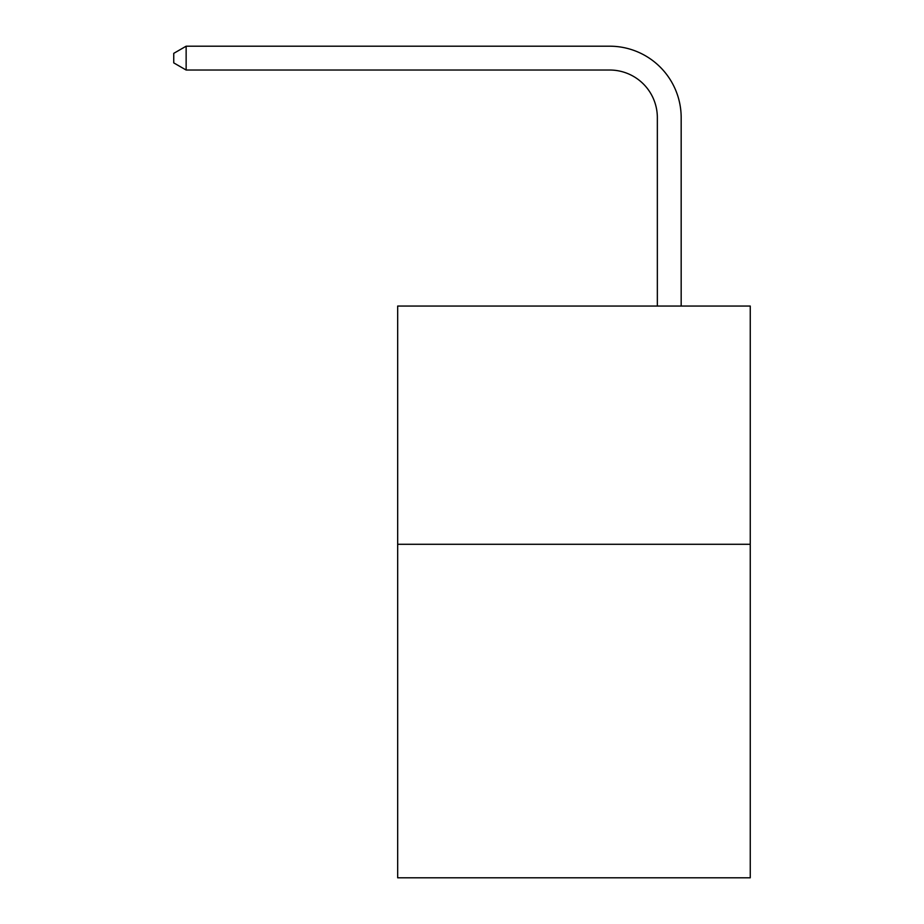 <?xml version="1.0" encoding="UTF-8"?>
<svg xmlns="http://www.w3.org/2000/svg" width="924" height="924" viewBox="0 0 924 924"><rect width="100%" height="100%" fill="white"/><g stroke="black" fill="none" stroke-linecap="round" stroke-linejoin="round"><path stroke-width="1.39" d="M750.253 544.282L750.253 877.8L397.678 877.8L397.678 306.052L750.253 306.052L750.253 544.282L397.678 544.282M657.345 306.052L657.345 117.671A47.644 47.644 0 0 0 609.701 70.028L186.14 70.028L173.747 62.878L173.747 53.349L186.14 46.2L609.701 46.2A71.471 71.471 0 0 1 681.173 117.671L681.173 306.052M657.345 117.671A47.644 47.644 0 0 0 609.701 70.028A47.644 47.644 0 0 1 657.345 117.671A47.644 47.644 0 0 0 609.701 70.028A47.644 47.644 0 0 1 657.345 117.671A47.644 47.644 0 0 0 609.701 70.028A47.644 47.644 0 0 1 657.345 117.671A47.644 47.644 0 0 0 609.701 70.028A47.644 47.644 0 0 1 657.345 117.671A47.644 47.644 0 0 0 609.701 70.028A47.644 47.644 0 0 1 657.345 117.671A47.644 47.644 0 0 0 609.701 70.028A47.644 47.644 0 0 1 657.345 117.671A47.644 47.644 0 0 0 609.701 70.028A47.644 47.644 0 0 1 657.345 117.671A47.644 47.644 0 0 0 609.701 70.028A47.644 47.644 0 0 1 657.345 117.671A47.644 47.644 0 0 0 609.701 70.028A47.644 47.644 0 0 1 657.345 117.671A47.644 47.644 0 0 0 609.701 70.028A47.644 47.644 0 0 1 657.345 117.671A47.644 47.644 0 0 0 609.701 70.028A47.644 47.644 0 0 1 657.345 117.671A47.644 47.644 0 0 0 609.701 70.028A47.644 47.644 0 0 1 657.345 117.671A47.644 47.644 0 0 0 609.701 70.028A47.644 47.644 0 0 1 657.345 117.671A47.644 47.644 0 0 0 609.701 70.028A47.644 47.644 0 0 1 657.345 117.671A47.644 47.644 0 0 0 609.701 70.028A47.644 47.644 0 0 1 657.345 117.671A47.644 47.644 0 0 0 609.701 70.028M186.14 70.028L186.14 46.2L609.701 46.2"/></g></svg>
